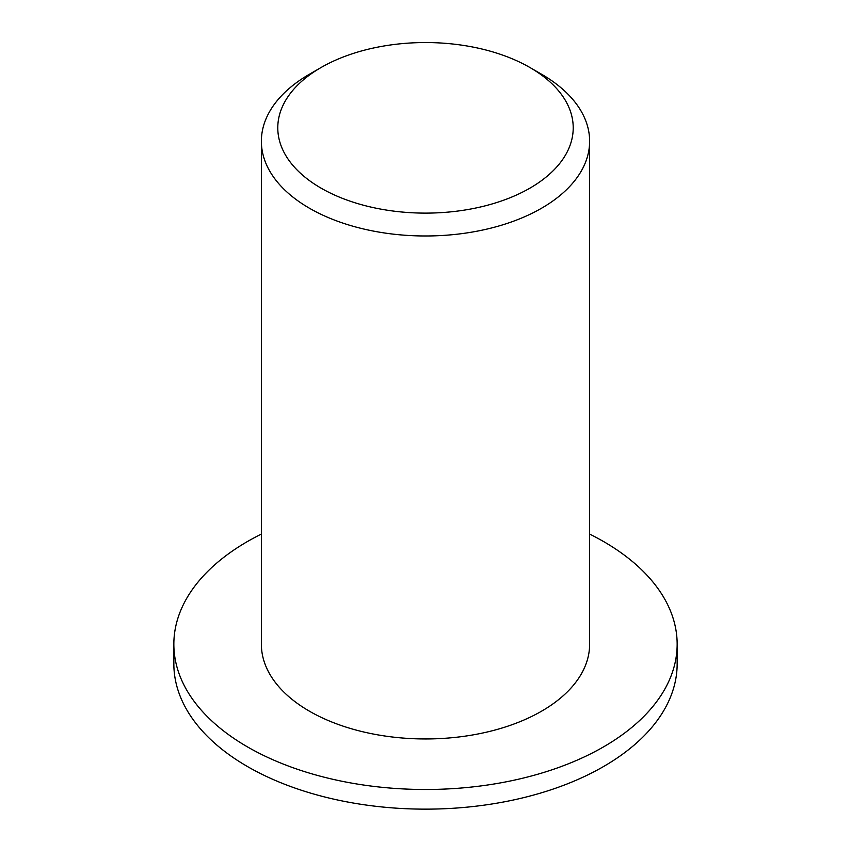 <?xml version="1.0" encoding="UTF-8"?>
<svg xmlns="http://www.w3.org/2000/svg" width="851" height="851" viewBox="0 0 851 851"><rect width="100%" height="100%" fill="white"/><g stroke="black" fill="none" stroke-linecap="round" stroke-linejoin="round"><path stroke-width="1.28" d="M321.05 188.135A147.712 85.281 180 0 1 321.05 67.527A147.712 85.281 180 0 1 529.95 67.527A147.712 85.281 180 0 1 529.95 188.135A147.712 85.281 180 0 1 321.05 188.135M321.05 67.527L309.445 74.228A164.126 94.759 0 0 0 261.374 141.234A164.126 94.759 0 0 0 309.445 208.229A164.126 94.759 0 0 0 488.304 228.77A164.126 94.759 0 0 0 589.626 141.234A164.126 94.759 0 0 0 541.555 74.228L529.95 67.527M261.374 141.234L261.374 644.207A164.126 94.759 0 0 0 309.445 711.202A164.126 94.759 0 0 0 488.304 731.743A164.126 94.759 0 0 0 589.626 644.207L589.626 141.234M589.626 534.066A251.651 145.287 180 0 1 677.151 644.207A251.651 145.287 180 0 1 521.801 778.431A251.651 145.287 180 0 1 247.556 746.944A251.651 145.287 180 0 1 173.849 644.207A251.651 145.287 180 0 1 261.374 534.066M677.151 644.207L677.151 663.854A251.651 145.287 180 0 1 521.801 798.089A251.651 145.287 180 0 1 247.556 766.591A251.651 145.287 180 0 1 173.849 663.854L173.849 644.207"/></g></svg>

